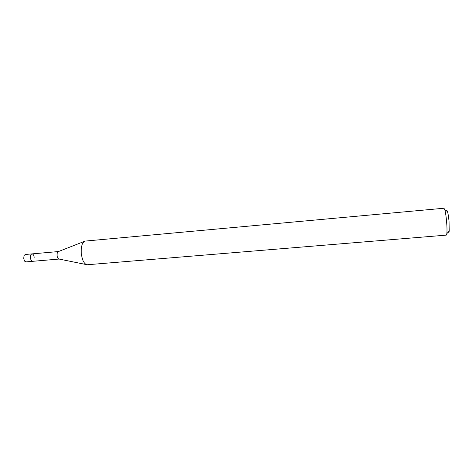 <?xml version="1.0" encoding="UTF-8"?>
<svg xmlns="http://www.w3.org/2000/svg" width="473" height="473" viewBox="0 0 473 473"><rect width="100%" height="100%" fill="white"/><g stroke="black" fill="none" stroke-linecap="round" stroke-linejoin="round"><path stroke-width="0.71" d="M86.257 264.561L59.09 259.05C58.055 258.849 57.393 257.667 57.091 255.515C56.985 253.28 57.428 251.961 58.439 251.559L25.27 254.486L24.129 255.438L23.685 258.424L24.626 261.155L25.914 261.894L32.643 261.315C31.502 261.202 30.769 260.044 30.443 257.832C30.343 255.538 30.863 254.226 31.998 253.895C33.145 254.013 33.879 255.172 34.198 257.377M448.369 232.001C448.741 232.675 449.013 232.385 449.196 231.131L449.048 221.535C448.646 217.083 448.132 213.796 447.499 211.679C447.103 210.473 446.784 210.231 446.542 210.964M446.618 221.796C446.128 216.285 445.501 212.223 444.738 209.622L443.952 208.244L85.14 241.088C82.213 242.241 80.936 246.398 81.303 253.558C82.243 260.446 84.206 264.176 87.198 264.756L446.287 235.122L446.831 233.627C447.115 231.049 447.05 227.105 446.618 221.796M31.998 253.895C30.863 254.226 30.343 255.538 30.443 257.832C30.769 260.044 31.502 261.202 32.643 261.315L59.101 259.05M447.499 211.679L444.738 209.622M449.196 231.131L446.831 233.627M58.439 251.559L84.247 241.437"/></g></svg>
